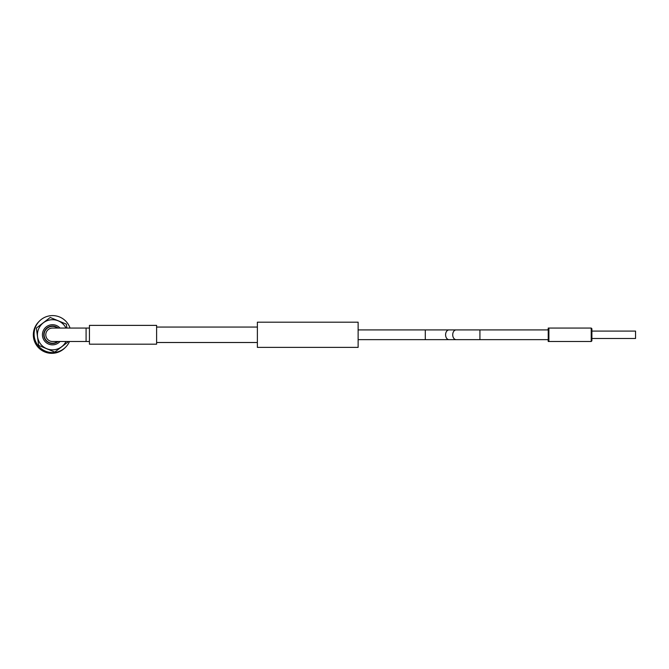 <?xml version="1.0" encoding="UTF-8"?>
<svg xmlns="http://www.w3.org/2000/svg" width="669" height="669" viewBox="0 0 669 669"><rect width="100%" height="100%" fill="white"/><g stroke="black" fill="none" stroke-linecap="round" stroke-linejoin="round"><path stroke-width="1" d="M58.078 328.061A8.73 8.73 0 0 0 43.769 334.784A8.73 8.73 0 0 0 58.078 341.499M60.009 341.499A10.077 10.077 0 0 1 42.423 334.784A10.077 10.077 0 0 1 60.009 328.061M57.542 328.061A8.396 8.396 0 0 0 44.104 334.784A8.396 8.396 0 0 0 57.542 341.499M39.045 321.505A18.473 18.473 0 0 0 46.027 352.404A18.473 18.473 0 0 0 65.328 347.437M69.492 341.499A18.473 18.473 0 0 1 34.186 332.25A18.473 18.473 0 0 1 70.036 328.061M65.988 328.061A15.069 15.069 0 0 0 38.585 329.006A15.069 15.069 0 0 0 46.253 348.49A15.069 15.069 0 0 0 65.988 341.499M66.875 328.061L66.365 324.156L50.225 317.466L36.369 328.086L38.643 345.405L54.774 352.095L67.92 342.018M86.084 341.499L86.084 328.061L52.5 328.061A6.715 6.715 0 0 0 45.785 334.784A6.715 6.715 0 0 0 52.5 341.499L89.445 341.499M86.084 328.061L89.445 328.061M156.613 325.377L156.613 344.184L89.445 344.184L89.445 325.377L156.613 325.377M591.889 340.83L591.22 341.499L591.889 340.83L591.889 328.738L591.22 328.061L548.898 328.061L548.898 341.499L548.229 341.499L548.229 328.738L548.898 328.061L548.229 328.061L548.229 328.738M547.551 339.651L548.229 340.32M547.551 329.909L548.229 329.24M548.229 340.83L548.898 341.499L591.22 341.499L591.22 328.061L591.889 328.738M591.889 338.472L635.55 338.472L635.55 331.088L591.889 331.088M358.132 329.909L479.924 329.909L479.924 339.651L548.229 339.651M479.924 329.909L548.229 329.909M358.132 339.651L479.924 339.651M358.132 322.19L358.132 347.378L257.373 347.378L257.373 322.19L358.132 322.19M257.373 327.057L156.613 327.057M257.373 342.503L156.613 342.503M52.5 328.061A6.715 6.715 0 0 0 45.785 334.784M456.166 329.909A4.867 3.445 90 0 0 452.721 334.784A4.867 3.445 90 0 0 456.166 339.651M449.041 329.909A4.867 3.445 90 0 0 445.596 334.784A4.867 3.445 90 0 0 449.041 339.651M425.3 329.909L425.3 339.651"/></g></svg>
